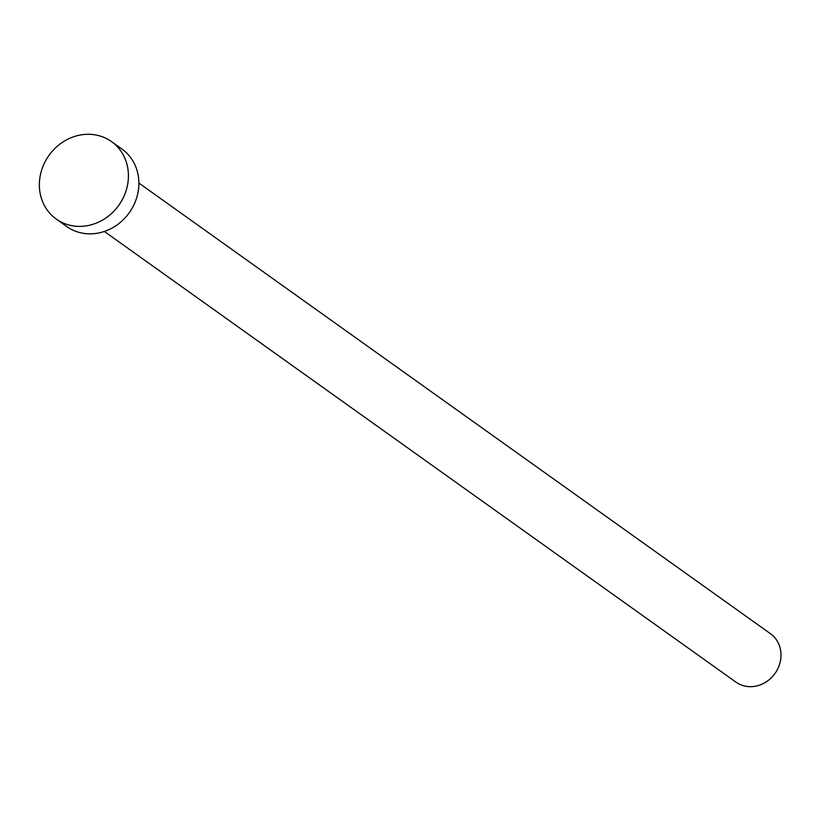 <?xml version="1.0" encoding="UTF-8"?>
<svg xmlns="http://www.w3.org/2000/svg" width="821" height="821" viewBox="0 0 821 821"><rect width="100%" height="100%" fill="white"/><g stroke="black" fill="none" stroke-linecap="round" stroke-linejoin="round"><path stroke-width="1.23" d="M138.882 183.052L770.447 633.689A29.73 26.816 125.5 0 1 779.324 665.051A29.73 26.816 125.5 0 1 752.375 686.602A29.73 26.816 125.5 0 1 735.903 682.097L104.339 231.45M111.523 141.612L121.98 149.073A47.567 42.897 125.5 0 1 136.194 199.257A47.567 42.897 125.5 0 1 93.071 233.739A47.567 42.897 125.5 0 1 66.717 226.524L56.259 219.063A47.567 42.897 125.5 0 1 42.045 168.88A47.567 42.897 125.5 0 1 85.179 134.398A47.567 42.897 125.5 0 1 111.523 141.612A47.567 42.897 125.5 0 1 125.736 191.796A47.567 42.897 125.5 0 1 82.613 226.278A47.567 42.897 125.5 0 1 56.259 219.063"/></g></svg>

